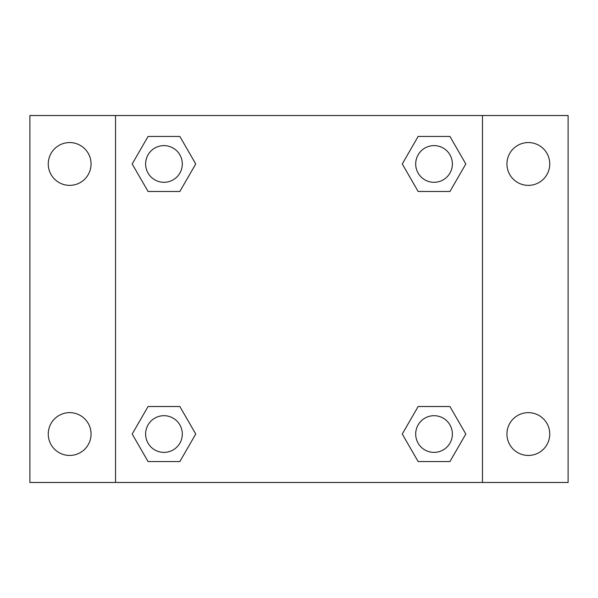 <?xml version="1.0" encoding="UTF-8"?>
<svg xmlns="http://www.w3.org/2000/svg" width="598" height="598" viewBox="0 0 598 598"><rect width="100%" height="100%" fill="white"/><g stroke="black" fill="none" stroke-linecap="round" stroke-linejoin="round"><path stroke-width="0.9" d="M29.9 115.526L568.1 115.526L568.1 482.474L29.9 482.474L29.9 115.526M528.348 142.556A21.408 21.408 0 0 1 549.749 163.964A21.408 21.408 0 0 1 528.348 185.365A21.408 21.408 0 0 1 506.94 163.964A21.408 21.408 0 0 1 528.348 142.556M528.348 412.635A21.408 21.408 0 0 1 549.749 434.036A21.408 21.408 0 0 1 528.348 455.444A21.408 21.408 0 0 1 506.94 434.036A21.408 21.408 0 0 1 528.348 412.635M69.652 412.635A21.408 21.408 0 0 1 91.06 434.036A21.408 21.408 0 0 1 69.652 455.444A21.408 21.408 0 0 1 48.251 434.036A21.408 21.408 0 0 1 69.652 412.635M69.652 142.556A21.408 21.408 0 0 1 91.06 163.964A21.408 21.408 0 0 1 69.652 185.365A21.408 21.408 0 0 1 48.251 163.964A21.408 21.408 0 0 1 69.652 142.556M148.072 406.52L179.849 406.52L195.74 434.036L179.849 461.559L148.072 461.559L132.18 434.036L148.072 406.52L179.849 406.52L148.072 406.52M418.151 136.441L449.928 136.441L465.82 163.964L449.928 191.48L418.151 191.48L402.26 163.964L418.151 136.441L449.928 136.441L418.151 136.441M115.526 482.474L115.526 115.526M482.474 115.526L482.474 482.474M148.072 136.441L179.849 136.441L195.74 163.964L179.849 191.48L148.072 191.48L132.18 163.964L148.072 136.441L179.849 136.441L148.072 136.441M418.151 406.52L449.928 406.52L465.82 434.036L449.928 461.559L418.151 461.559L402.26 434.036L418.151 406.52L449.928 406.52L418.151 406.52M449.928 461.559L418.151 461.559L449.928 461.559M452.387 434.036A18.351 18.351 0 0 0 424.864 418.151A18.351 18.351 0 0 0 424.864 449.928A18.351 18.351 0 0 0 452.387 434.036M179.849 461.559L148.072 461.559L179.849 461.559M182.308 434.036A18.351 18.351 0 0 0 154.785 418.151A18.351 18.351 0 0 0 154.785 449.928A18.351 18.351 0 0 0 182.308 434.036M449.928 191.48L418.151 191.48L449.928 191.48M452.387 163.964A18.351 18.351 0 0 0 424.864 148.072A18.351 18.351 0 0 0 424.864 179.849A18.351 18.351 0 0 0 452.387 163.964M179.849 191.48L148.072 191.48L179.849 191.48M182.308 163.964A18.351 18.351 0 0 0 154.785 148.072A18.351 18.351 0 0 0 154.785 179.849A18.351 18.351 0 0 0 182.308 163.964"/></g></svg>
